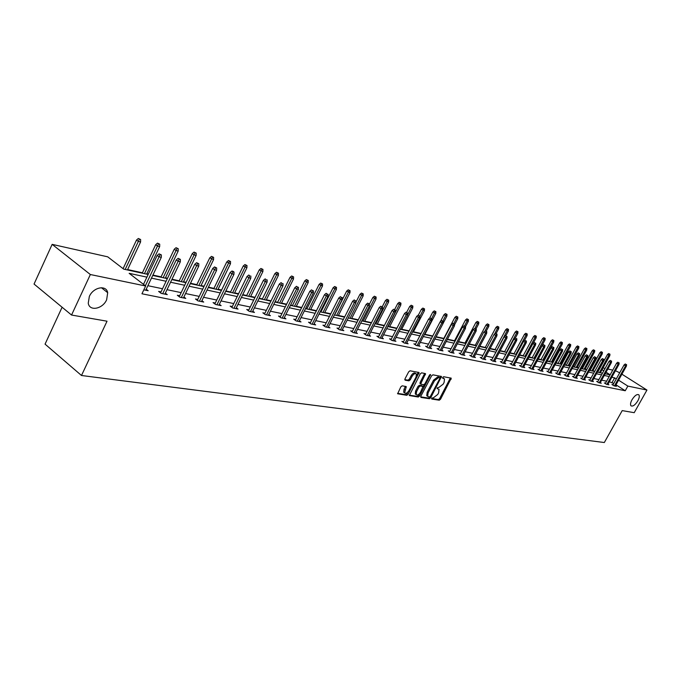 <?xml version="1.0" encoding="UTF-8"?>
<svg xmlns="http://www.w3.org/2000/svg" width="681" height="681" viewBox="0 0 681 681"><rect width="100%" height="100%" fill="white"/><g stroke="black" fill="none" stroke-linecap="round" stroke-linejoin="round"><path stroke-width="1.02" d="M106.653 299.751L107.692 292.694C106.372 284.607 93.271 287.178 89.339 296.448L88.258 303.173C89.39 311.634 102.72 309.046 106.653 299.751M637.825 400.871C639.348 397.968 639.68 395.942 638.812 394.784C636.948 393.924 634.675 395.584 631.994 399.756C630.478 402.641 630.146 404.667 630.998 405.816C632.862 406.693 635.135 405.05 637.825 400.871M431.728 398.215L431.814 399.075L439.279 400.198L440.556 399.194L451.248 378.168L443.629 376.729L442.718 377.427L442.641 378.193L444.497 378.917L444.106 382.424L443.22 384.101L439.092 387.293L437.219 387.838L437.134 388.596L439.024 389.319L438.624 392.784L437.747 394.452L433.61 397.661L431.728 398.215M402.19 385.812L400.828 386.851L397.653 393.78L406.804 395.303L408.149 394.265L419.096 372.507L410.039 370.796L408.677 371.826L404.974 378.908L405.127 380.194L408.923 380.832L410.277 379.802L412.107 376.304C413.716 373.843 415.146 373.077 416.406 373.997L416.082 376.985L408.958 390.588C407.315 393.073 405.876 393.839 404.625 392.886L406.268 386.595L402.19 385.812M621.915 374.192L646.95 390.051L634.215 412.686L622.213 410.609L604.319 442.531L81.49 375.495L107.028 321.202L71.548 315.039L90.352 274.528L52.148 244.36L107.709 256.831L123.729 269.148L148.177 274.469M646.95 390.051L627.856 386.093L618.578 380.177M146.909 277.141L129.16 273.328L145.64 286.003L141.954 293.783L625.252 390.749L627.856 386.093M145.64 286.003L90.352 274.528M420.858 396.197L420.986 397.44L429.456 398.717L430.758 397.704L441.518 376.457L432.895 374.831L431.584 375.835L420.858 396.197M418.262 397.032L409.332 395.55L420.271 373.852L421.607 372.839L425.548 373.648L421.054 383.088L420.935 384.195L423.625 384.748L424.944 383.735L429.49 375.103L430.588 374.499L419.59 396.01L418.262 397.032L417.342 396.368L409.247 395.142M71.548 315.039L34.05 284.054L52.148 244.36M615.445 370.728L619.701 372.788M62.107 307.242L45.057 344.135L81.49 375.495M594.768 371.273L592.87 370.856M590.189 370.277L589.576 370.141M586.792 369.536L585.107 369.17M582.4 368.583L581.472 368.378M578.654 367.766L577.19 367.442M574.449 366.846L573.189 366.574M570.346 365.952L569.112 365.688M566.345 365.084L564.736 364.735M561.859 364.105L560.872 363.892M558.071 363.279L556.105 362.854M553.193 362.224L552.461 362.062M549.635 361.449L547.294 360.939M544.34 360.292L543.872 360.189M541.012 359.568L538.279 358.972M532.21 357.653L529.077 356.972M523.229 355.695L519.663 354.92M514.044 353.694L510.043 352.826M504.664 351.66L500.203 350.681M495.078 349.566L490.141 348.493M485.281 347.438L479.841 346.246M475.261 345.258L469.294 343.956M465.021 343.02L458.509 341.607M454.542 340.738L447.451 339.198M443.816 338.406L436.129 336.737M432.741 335.997L424.91 334.294M421.096 333.46L413.444 331.792M409.162 330.864L401.705 329.238M396.921 328.199L389.668 326.616M384.373 325.467L377.334 323.935M371.494 322.658L364.684 321.177M358.283 319.781L351.719 318.359M344.714 316.827L338.406 315.456M330.779 313.796L324.752 312.485M321.049 311.677L320.317 311.523M316.461 310.681L310.732 309.429M306.969 308.612L305.667 308.331M301.751 307.48L296.329 306.297M292.515 305.463L290.6 305.054M286.624 304.186L281.542 303.079M277.661 302.236L275.107 301.674M271.064 300.798L266.339 299.768M262.398 298.908L259.163 298.21M255.06 297.308L250.702 296.363M246.709 295.494L242.759 294.635M238.58 293.724L234.622 292.864M230.561 291.979L225.862 290.957M221.614 290.029L218.082 289.263M213.953 288.361L208.446 287.161M204.13 286.224L201.057 285.552M196.852 284.641L190.501 283.253M186.109 282.3L183.512 281.738M179.248 280.802L172.004 279.227M167.535 278.257L165.449 277.805M161.108 276.852L152.91 275.073M148.364 274.085L146.824 273.745M142.406 272.783L127.619 269.565M603.008 367.944L605.111 368.412M607.835 369.025L612.755 370.132M616.373 378.772L611.904 377.104M609.206 376.525L604.26 375.461M601.536 374.873L596.471 373.784M593.704 373.197L588.512 372.073M585.72 371.477L580.391 370.328M577.573 369.723L572.108 368.549M569.256 367.936L563.647 366.727M560.761 366.114L555.006 364.871M552.087 364.25L546.179 362.973M543.225 362.343L537.164 361.041M534.176 360.394L527.945 359.057M524.923 358.41L518.53 357.031M515.466 356.376L508.894 354.963M505.796 354.299L499.045 352.843M495.913 352.171L488.975 350.681M485.791 349.991L478.666 348.459M475.449 347.77L468.111 346.195M464.851 345.497L457.309 343.871M454.006 343.164L446.251 341.496M442.897 340.772L434.912 339.061M431.524 338.329L423.31 336.559M419.871 335.827L411.409 334.005M407.919 333.256L399.202 331.383M395.67 330.617L386.689 328.693M383.105 327.919L373.852 325.935M370.217 325.152L360.683 323.1M356.989 322.309L347.157 320.189M343.411 319.389L333.264 317.21M329.468 316.393L318.997 314.137M315.141 313.311L304.339 310.987M300.415 310.144L289.255 307.744M285.279 306.893L273.753 304.416M269.71 303.539L257.801 300.985M253.69 300.1L241.372 297.452M237.201 296.55L224.466 293.817M220.218 292.907L207.041 290.072M202.725 289.144L189.088 286.207M184.687 285.262L170.565 282.232M166.096 281.27L151.463 278.12M610.159 374.805L606.073 372.201M603.817 370.762L602.064 369.647M152.731 275.456L167.356 278.631M171.825 279.602L185.939 282.675M190.322 283.628L203.951 286.59M208.275 287.527L221.436 290.387M225.683 291.315L238.41 294.081M242.581 294.984L254.89 297.665M258.993 298.55L270.893 301.138M274.937 302.024L286.454 304.526M290.429 305.386L301.581 307.812M305.497 308.663L316.299 311.013M320.155 311.847L330.617 314.12M334.414 314.945L344.552 317.15M348.289 317.967L358.121 320.104M361.807 320.904L371.332 322.973M374.967 323.764L384.212 325.773M387.795 326.548L396.768 328.506M400.3 329.272L409.009 331.162M412.49 331.919L420.943 333.758M424.382 334.507L432.588 336.286M435.985 337.027L443.961 338.763M447.306 339.487L455.053 341.172M458.356 341.888L465.889 343.53M469.149 344.237L476.479 345.829M479.688 346.527L486.821 348.076M489.988 348.766L496.926 350.272M500.058 350.953L506.8 352.417M509.899 353.09L516.462 354.52M519.526 355.184L525.911 356.572M528.933 357.236L535.155 358.581M538.143 359.236L544.204 360.547M547.149 361.194L553.057 362.471M555.968 363.109L561.723 364.361M564.6 364.982L570.21 366.199M573.053 366.821L578.518 368.012M581.336 368.625L586.656 369.783M589.448 370.387L594.632 371.511M597.39 372.115L602.455 373.214M605.179 373.809L610.116 374.882M613.794 383.412L609.316 381.76M606.609 381.198L601.655 380.168M598.922 379.598L593.841 378.542M591.074 377.964L585.864 376.882M583.064 376.295L577.726 375.18M574.9 374.593L569.418 373.452M566.558 372.856L560.931 371.69M558.045 371.085L552.274 369.885M549.346 369.272L543.421 368.046M540.467 367.425L534.381 366.165M531.384 365.535L525.145 364.241M522.114 363.603L515.704 362.275M512.631 361.637L506.051 360.266M502.944 359.619L496.177 358.206M493.027 357.551L486.072 356.103M482.889 355.439L475.738 353.95M472.52 353.277L465.166 351.754M461.897 351.073L454.338 349.498M451.026 348.808L443.254 347.191M439.9 346.493L431.89 344.824M428.494 344.118L420.254 342.398M416.815 341.683L408.328 339.921M404.837 339.189L396.104 337.376M392.562 336.635L383.565 334.763M379.972 334.013L370.694 332.081M367.05 331.324L357.499 329.332M353.797 328.565L343.939 326.514M340.194 325.731L330.021 323.62M326.216 322.82L315.729 320.64M311.855 319.832L301.028 317.584M297.103 316.767L285.926 314.435M281.934 313.609L270.391 311.2M266.339 310.357L254.405 307.872M250.285 307.012L237.95 304.45M233.762 303.573L221.002 300.917M216.754 300.032L203.551 297.282M199.227 296.388L185.564 293.545M181.155 292.626L167.007 289.68M162.529 288.744L147.871 285.697M612.134 382.347L614.713 377.708M625.252 390.749L615.99 384.825M146.202 289.221L148.169 290.736L143.819 289.842M165.347 293.17L167.262 294.626L161.201 293.392L158.63 291.417L161.022 291.911M183.904 296.993L185.768 298.406L179.895 297.214L177.332 295.265L179.665 295.741M201.899 300.704L203.721 302.075L198.026 300.908L195.473 298.985L197.745 299.453M219.359 304.305L221.138 305.624L215.613 304.501L213.068 302.602L215.281 303.054M236.307 307.795L238.044 309.08L232.681 307.982L230.144 306.11L232.306 306.552M252.77 311.183L254.464 312.434L249.255 311.37L246.735 309.514L248.846 309.94M268.765 314.477L270.425 315.686L265.36 314.656L262.849 312.817L264.909 313.243M284.309 317.678L285.926 318.853L281.006 317.848L278.512 316.035L280.521 316.452M299.427 320.794L301.011 321.934L296.218 320.955L293.732 319.159L295.699 319.568M314.128 323.815L315.678 324.931L311.021 323.977L308.544 322.207L310.468 322.598M328.429 326.761L329.953 327.842L325.416 326.914L322.956 325.16L324.837 325.552M342.356 329.63L343.845 330.677L339.427 329.774L336.984 328.046L338.823 328.421M355.925 332.413L357.372 333.443L353.081 332.566L350.647 330.847L352.443 331.213M369.136 335.129L370.558 336.133L366.369 335.273L363.952 333.579L365.714 333.937M382.007 337.776L383.403 338.755L379.317 337.921L376.916 336.244L378.645 336.593M394.554 340.364L395.925 341.309L391.941 340.5L389.558 338.832L391.243 339.181M406.795 342.875L408.132 343.803L404.25 343.011L401.875 341.368L403.535 341.709M418.73 345.327L420.041 346.229L416.261 345.463L413.895 343.837L415.521 344.169M430.375 347.719L431.66 348.604L427.966 347.855L425.625 346.237L427.208 346.569M441.739 350.06L443.008 350.919L439.398 350.187L437.066 348.587L438.624 348.91M452.839 352.341L454.082 353.184L450.558 352.46L448.243 350.885L449.766 351.2M463.676 354.563L464.893 355.388L461.454 354.69L459.147 353.124L460.645 353.43M474.257 356.742L475.457 357.542L472.095 356.861L469.805 355.312L471.278 355.618M484.6 358.861L485.774 359.653L482.497 358.981L480.216 357.448L481.663 357.746M494.712 360.939L495.862 361.713L492.661 361.058L490.397 359.542L491.81 359.832M504.595 362.973L505.728 363.722L502.587 363.084L500.339 361.585L501.735 361.866M514.257 364.956L515.372 365.688L512.308 365.067L510.069 363.577L511.431 363.858M523.706 366.897L524.804 367.621L521.808 367.008L519.577 365.535L520.922 365.808M532.959 368.796L534.032 369.502L531.095 368.906L528.89 367.442L530.21 367.714M542.008 370.651L543.063 371.349L540.195 370.762L537.999 369.315L539.292 369.579M550.861 372.464L551.908 373.154L549.09 372.575L546.911 371.145L548.188 371.409M559.535 374.252L560.557 374.916L557.807 374.354L555.636 372.933L556.888 373.197M568.022 375.989L569.035 376.644L566.337 376.099L564.183 374.695L565.417 374.942M576.339 377.7L577.335 378.338L574.696 377.802L572.551 376.406L573.76 376.661M584.494 379.368L585.464 379.998L582.876 379.47L580.748 378.091L581.94 378.338M592.47 381.011L593.432 381.624L590.895 381.113L588.784 379.743L589.959 379.981M600.302 382.611L601.246 383.224L598.761 382.713L596.658 381.36L597.807 381.598M607.971 384.186L608.899 384.782L606.465 384.288L604.37 382.943L605.511 383.173M615.488 385.727L616.407 386.314L614.015 385.829L611.938 384.493L613.062 384.722M443.893 378.491L442.837 377.819L443.765 378.466M431.609 398.521L438.36 399.543L439.645 398.547L450.413 377.929M439.9 377.989L440.684 376.21M420.645 396.861L428.536 398.062L429.915 396.895M429.498 397.032L430.409 396.325L439.764 378.627L439.679 377.751L438.658 377.572L434.478 380.781L428.068 392.937L427.677 396.385L429.498 397.032M438.93 377.231L439.679 377.751M427.396 396.189L426.749 395.729L427.149 392.282L433.55 380.134L437.73 376.925L438.751 377.104M420.909 384.152L419.998 383.531L420.117 382.433L424.706 373.384M424.408 384.425L423.131 386.851M419.632 393.499L418.662 395.346L419.59 396.01M416.525 391.711L416.193 394.614C417.41 395.525 418.824 394.759 420.432 392.316L423.037 386.493L420.347 385.94L419.019 386.961L416.525 391.711L415.589 391.047L415.265 393.95L415.836 394.359M422.135 385.872L422.79 386.34M415.589 391.047L418.083 386.297L419.411 385.284L421.854 385.684M417.342 396.368L418.662 395.346M404.293 392.656L403.688 392.213L404.02 389.294L405.416 386.331M415.819 373.588L415.461 373.333C414.21 372.413 412.78 373.179 411.162 375.64L412.107 376.304M404.761 379.623L407.987 380.16L409.341 379.13L411.162 375.64M416.542 375.818L418.253 372.243M397.559 393.371L405.876 394.631L408.208 391.711M609.963 354.188L608.661 353.55L609.963 354.188L609.81 355.652L607.469 354.512L597.697 372.175M609.486 354.069L599.476 372.567M609.81 355.652L600.344 372.754M607.469 354.512L608.661 353.55M626.111 364.505L625.277 363.977L626.111 364.505L625.575 365.893L626.426 366.097L615.283 386.093M614.424 385.914L625.575 365.893L624.068 364.948L612.857 385.088M625.277 363.977L624.068 364.948M626.426 366.097L626.588 364.616M602.421 352.341L601.102 351.702L602.421 352.341L602.268 353.831L599.901 352.673L590.052 370.515M601.936 352.222L591.849 370.907M602.268 353.831L592.734 371.102M599.901 352.673L601.102 351.702M594.734 350.468L593.398 349.813L594.734 350.468L594.581 351.966L592.181 350.8L582.264 368.821M594.232 350.34L584.068 369.213M594.581 351.966L584.97 369.408M592.181 350.8L593.398 349.813M618.663 362.752L617.82 362.215L618.663 362.752L618.118 364.148L618.986 364.352L607.767 384.552M606.89 384.373L618.118 364.148L616.603 363.194L605.307 383.548M617.82 362.215L616.603 363.194M618.986 364.352L619.148 362.862M611.07 360.956L610.219 360.419L611.07 360.956L610.516 362.377L611.402 362.581L600.089 382.986M599.195 382.807L610.516 362.377L608.993 361.407L597.603 381.973M610.219 360.419L608.993 361.407M611.402 362.581L611.564 361.075M586.886 348.544L585.541 347.897L586.886 348.544L586.741 350.06L584.315 348.885L574.313 367.093M586.375 348.425L576.126 367.493M586.741 350.06L577.054 367.689M584.315 348.885L585.541 347.897M603.315 359.125L602.464 358.589L603.315 359.125L602.762 360.564L603.664 360.768L592.266 381.386M591.346 381.207L602.762 360.564L601.221 359.585L589.746 380.364M602.464 358.589L601.221 359.585M603.664 360.768L603.817 359.245M578.884 346.595L577.522 345.931L578.884 346.595L578.739 348.119L576.279 346.935L566.209 365.331M578.365 346.467L568.031 365.731M578.739 348.119L568.975 365.935M576.279 346.935L577.522 345.931M595.407 357.261L594.547 356.716L595.407 357.261L594.845 358.708L595.764 358.921L584.272 379.76M583.345 379.572L594.845 358.708L593.296 357.729L581.727 378.73M594.547 356.716L593.296 357.729M595.764 358.921L595.918 357.389M570.721 344.595L569.342 343.931L570.721 344.595L570.567 346.144L568.09 344.944L557.935 363.535M570.184 344.467L559.773 363.935M570.567 346.144L560.735 364.148M568.09 344.944L569.342 343.931M587.337 355.363L586.469 354.81L587.337 355.363L586.767 356.818L587.703 357.04L576.126 378.091M575.173 377.904L586.767 356.818L585.209 355.831L573.547 377.053M586.469 354.81L585.209 355.831M587.703 357.04L587.856 355.482M562.378 342.56L560.982 341.888L562.378 342.56L562.234 344.126L559.722 342.909L549.49 361.696M561.842 342.432L551.338 362.105M562.234 344.126L552.325 362.318M559.722 342.909L560.982 341.888M579.097 353.422L578.229 352.86L579.097 353.422L578.518 354.895L579.48 355.116L567.801 376.397M566.83 376.201L578.518 354.895L576.952 353.89L565.196 375.35M578.229 352.86L576.952 353.89M579.48 355.116L579.633 353.541M553.874 340.483L552.461 339.802L553.874 340.483L553.73 342.066L551.184 340.832L540.876 359.823M553.321 340.347L542.731 360.232M553.73 342.066L543.736 360.445M551.184 340.832L552.461 339.802M570.687 351.43L569.81 350.877L570.687 351.43L570.099 352.92L571.078 353.15L559.305 374.661M558.318 374.456L570.099 352.92L568.524 351.915L556.666 373.605M569.81 350.877L568.524 351.915M571.078 353.15L571.231 351.566M545.183 338.363L543.753 337.665L545.183 338.363L545.038 339.955L542.468 338.712L532.074 357.917M544.621 338.219L533.947 358.317M545.038 339.955L534.968 358.546M542.468 338.712L543.753 337.665M562.089 349.404L561.212 348.842L562.089 349.404L561.493 350.911L562.497 351.149L550.631 372.89M549.618 372.686L561.493 350.911L559.91 349.898L547.958 371.826M561.212 348.842L559.91 349.898M562.497 351.149L562.642 349.54M536.305 336.193L534.857 335.495L536.305 336.193L536.16 337.81L533.563 336.55L523.085 355.959M535.734 336.048L524.966 356.367M536.16 337.81L533.138 343.403M533.563 336.55L534.857 335.495M527.239 333.979L525.775 333.273L527.239 333.979L527.103 335.605L524.464 334.337L513.9 353.967M526.651 333.835L515.798 354.375M527.103 335.605L524.353 340.713M524.464 334.337L525.775 333.273M517.977 331.715L516.496 331L517.977 331.715L517.832 333.367L515.168 332.081L504.527 351.924M517.373 331.57L506.434 352.341M517.832 333.367L515.347 338.006M515.168 332.081L516.496 331M508.511 329.4L507.005 328.676L508.511 329.4L508.367 331.068L505.668 329.766L494.934 349.838M507.898 329.255L496.858 350.255M508.367 331.068L505.855 335.767M505.668 329.766L507.005 328.676M498.832 327.033L497.309 326.301L498.832 327.033L498.696 328.727L495.955 327.408L485.136 347.71M498.203 326.88L494.576 334.048M498.696 328.727L496.151 333.486M495.955 327.408L497.309 326.301M488.932 324.616L487.392 323.875L488.932 324.616L488.796 326.327L486.03 324.99L475.117 345.531M488.294 324.462L484.957 331.102M488.796 326.327L486.183 331.247M486.03 324.99L487.392 323.875M478.811 322.147L477.253 321.398L478.811 322.147L478.675 323.875L475.866 322.522L464.868 343.309M478.156 321.985L474.912 328.455M478.675 323.875L475.985 328.957M475.866 322.522L477.253 321.398M468.451 319.619L466.877 318.853L468.451 319.619L468.324 321.364L465.481 320.002L454.389 341.028M467.779 319.449L464.51 326.003M468.324 321.364L465.549 326.625M465.481 320.002L466.877 318.853M457.853 317.031L456.253 316.256L457.853 317.031L457.726 318.802L454.848 317.414L443.663 338.695M457.172 316.861L453.827 323.552M457.726 318.802L454.533 324.871M454.848 317.414L456.253 316.256M447.008 314.375L445.383 313.6L447.008 314.375L446.881 316.171L443.961 314.767L440.352 321.662M446.302 314.205L442.871 321.1M446.881 316.171L443.203 323.194M443.961 314.767L445.383 313.6M553.312 347.336L552.427 346.765L553.312 347.336L552.708 348.859L553.73 349.098L541.77 371.085M540.74 370.873L552.708 348.859L551.108 347.829L539.054 370.013M552.427 346.765L551.108 347.829M553.73 349.098L553.883 347.472M544.34 345.224L543.447 344.646L544.34 345.224L543.727 346.757L544.774 347.004L532.721 369.23M531.657 369.017L543.727 346.757L542.127 345.727L529.971 368.157M543.447 344.646L542.127 345.727M544.774 347.004L544.919 345.361M535.172 343.062L534.279 342.483L535.172 343.062L534.551 344.612L535.624 344.867L523.468 367.348M522.387 367.127L534.551 344.612L532.934 343.573L520.684 366.259M534.279 342.483L532.934 343.573M535.624 344.867L535.768 343.198M525.809 340.849L524.898 340.27L525.809 340.849L525.17 342.424L526.268 342.679L514.01 365.416M512.904 365.186L525.17 342.424L523.544 341.368L511.184 364.326M524.898 340.27L523.544 341.368M526.268 342.679L526.413 340.994M516.224 338.593L515.313 337.997L516.224 338.593L515.585 340.177L516.7 340.44L504.34 363.441M503.208 363.211L515.585 340.177L513.942 339.112L501.48 362.343M515.313 337.997L513.942 339.112M516.7 340.44L516.845 338.738M506.426 336.278L505.506 335.682L506.426 336.278L505.77 337.887L506.919 338.151L494.457 361.424M493.299 361.185L505.77 337.887L504.127 336.814L491.554 360.317M505.506 335.682L504.127 336.814M506.919 338.151L507.056 336.431M496.398 333.92L495.479 333.315L496.398 333.92L495.734 335.537L496.909 335.81L484.336 359.355M483.161 359.117L495.734 335.537L494.083 334.456L481.399 358.24M495.479 333.315L494.083 334.456M496.909 335.81L497.045 334.073M486.14 331.494L485.212 330.889L486.14 331.494L485.468 333.137L486.668 333.418L473.993 357.244M472.784 356.997L485.468 333.137L483.799 332.039L471.005 356.12M485.212 330.889L483.799 332.039M486.668 333.418L486.804 331.656M475.636 329.025L474.708 328.404L475.636 329.025L474.955 330.677L476.181 330.966L463.403 355.082M462.161 354.827L474.955 330.677L473.278 329.57L460.373 353.95M474.708 328.404L473.278 329.57M476.181 330.966L476.317 329.178M464.885 326.488L463.948 325.867L464.885 326.488L464.195 328.165L465.446 328.455L452.559 352.869M451.29 352.613L464.195 328.165L462.51 327.05L449.486 351.736M463.948 325.867L462.51 327.05M465.446 328.455L465.583 326.65M435.9 311.66L434.257 310.876L435.9 311.66L435.78 313.481L432.818 312.06L429.566 318.291M435.185 311.489L431.652 318.589M435.78 313.481L424.757 334.584M432.818 312.06L434.257 310.876M453.878 323.892L452.933 323.262L453.878 323.892L453.171 325.586L454.457 325.884L441.458 350.604M440.156 350.34L453.171 325.586L451.477 324.462L438.334 349.455M452.933 323.262L451.477 324.462M454.457 325.884L454.593 324.054M424.527 308.885L422.858 308.084L424.527 308.885L424.408 310.723L421.403 309.285L418.381 315.099M423.786 308.706L419.922 316.469M424.408 310.723L413.29 332.09M421.403 309.285L422.858 308.084M442.599 321.228L441.646 320.598L442.599 321.228L441.884 322.947L443.195 323.254L430.086 348.28M428.749 348.008L441.884 322.947L440.173 321.807L426.919 347.131M441.646 320.598L440.173 321.807M443.195 323.254L443.331 321.406M412.873 306.041L411.179 305.224L412.873 306.041L412.754 307.897L409.707 306.441L406.659 312.332M412.116 305.854L407.732 314.648M412.754 307.897L401.543 329.544M409.707 306.441L411.179 305.224M431.039 318.504L430.086 317.865L431.039 318.504L430.307 320.24L431.66 320.555L418.432 345.905M417.07 345.625L430.307 320.24L428.596 319.091L415.214 344.739M430.086 317.865L428.596 319.091M431.66 320.555L431.788 318.682M400.93 303.122L399.219 302.296L400.93 303.122L400.82 305.003L397.73 303.53L394.614 309.574M400.156 302.934L388.102 326.616M400.82 305.003L389.515 326.923M397.73 303.53L399.219 302.296M419.19 315.712L418.228 315.065L419.19 315.712L418.449 317.465L419.836 317.789L406.489 343.462M405.093 343.181L418.449 317.465L416.721 316.307L403.22 342.296M418.228 315.065L416.721 316.307M419.836 317.789L419.956 315.89M388.689 300.134L386.953 299.3L388.689 300.134L388.579 302.041L385.446 300.542L382.228 306.816M387.898 299.938L375.733 323.926M388.579 302.041L377.172 324.241M385.446 300.542L386.953 299.3M407.042 312.843L406.072 312.196L407.042 312.843L406.293 314.622L407.706 314.954L394.239 340.968M392.809 340.67L406.293 314.622L404.548 313.447L390.928 339.793M406.072 312.196L404.548 313.447M407.706 314.954L407.834 313.03M376.142 297.061L374.371 296.218L376.142 297.061L376.031 299.002L372.847 297.486L369.519 303.998L367.689 303.13L369.528 303.998L369.417 306.007L355.584 333.077M375.325 296.865L363.05 321.168M376.031 299.002L364.531 321.492M372.847 297.486L374.371 296.218M394.58 309.906L393.609 309.251L394.58 309.906L393.814 311.711L395.269 312.051L381.683 338.406M380.219 338.099L393.814 311.711L392.069 310.519L378.321 337.223M393.609 309.251L392.069 310.519M395.269 312.051L395.389 310.102M363.262 293.92L361.475 293.06L363.262 293.92L363.16 295.877L359.934 294.345L356.01 302.041M362.428 293.715L350.034 318.342M363.16 295.877L351.558 318.674M359.934 294.345L361.475 293.06M381.794 306.893L380.815 306.229L381.794 306.893L381.019 308.714L382.509 309.063L368.804 335.776M367.297 335.469L381.019 308.714L379.257 307.514L365.382 334.584M380.815 306.229L379.257 307.514M382.509 309.063L382.628 307.088M350.06 290.693L348.238 289.825L350.06 290.693L349.949 292.677L346.672 291.119L334.592 314.988M349.2 290.481L336.686 315.439M349.949 292.677L338.244 315.78M346.672 291.119L348.238 289.825M336.499 287.382L334.652 286.497L336.499 287.382L336.397 289.399L333.069 287.816L320.879 312.009M335.614 287.161L322.99 312.468M336.397 289.399L324.59 312.809M333.069 287.816L334.652 286.497M322.573 283.977L320.7 283.083L322.573 283.977L322.479 286.02L319.1 284.42L306.808 308.944M321.67 283.756L308.927 309.404M322.479 286.02L310.57 309.761M319.1 284.42L320.7 283.083M308.28 280.487L306.373 279.576L308.28 280.487L308.187 282.555L304.748 280.93L292.345 305.803M307.344 280.257L294.481 306.263M308.187 282.555L296.167 306.637M304.748 280.93L306.373 279.576M293.588 276.895L291.647 275.975L293.588 276.895L293.502 278.997L290.012 277.346L277.49 302.577M292.634 276.665L279.636 303.036M293.502 278.997L281.372 303.42M290.012 277.346L291.647 275.975M278.486 273.209L276.512 272.272L278.486 273.209L278.401 275.345L274.852 273.66L262.228 299.257M277.499 272.97L264.381 299.725M278.401 275.345L266.169 300.108M274.852 273.66L276.512 272.272M262.96 269.412L260.951 268.467L262.96 269.412L262.883 271.583L259.274 269.872L246.531 295.843M261.947 269.165L248.701 296.312M262.883 271.583L250.531 296.712M259.274 269.872L260.951 268.467M246.982 265.513L244.947 264.551L246.982 265.513L246.914 267.71L243.245 265.982L230.391 292.336M245.943 265.258L232.57 292.813M246.914 267.71L234.451 293.222M243.245 265.982L244.947 264.551M230.544 261.495L228.475 260.517L230.544 261.495L230.476 263.726L226.747 261.972L213.774 288.727M229.471 261.232L215.971 289.204M230.476 263.726L217.903 289.621M226.747 261.972L228.475 260.517M213.621 257.358L211.51 256.371L213.621 257.358L213.562 259.631L209.765 257.844L196.681 285.007M212.523 257.095L198.878 285.484M213.562 259.631L200.878 285.918M209.765 257.844L211.51 256.371M369.417 306.007L366.114 304.433L352.111 331.877M368.676 303.803L354.035 332.762M367.689 303.13L366.114 304.433M355.201 300.619L354.214 299.938L355.201 300.619L354.392 302.492L355.967 302.858L342.015 330.302M340.423 329.979L354.392 302.492L352.613 301.266L338.483 329.102M354.214 299.938L352.613 301.266M355.967 302.858L356.078 300.832M341.368 297.359L340.372 296.669L341.368 297.359L340.543 299.257L342.16 299.631L328.08 327.459M326.446 327.127L340.543 299.257L338.755 298.014L324.479 326.25M340.372 296.669L338.755 298.014M342.16 299.631L342.262 297.571M327.152 294.005L326.148 293.315L327.152 294.005L326.31 295.929L327.97 296.32L313.762 324.539M312.085 324.199L326.31 295.929L324.514 294.677L310.102 323.322M326.148 293.315L324.514 294.677M327.97 296.32L328.072 294.226M312.536 290.557L311.532 289.859L312.536 290.557L311.685 292.507L313.388 292.907L299.053 321.534M297.325 321.185L311.685 292.507L309.872 291.238L295.333 320.308M311.532 289.859L309.872 291.238M313.388 292.907L313.49 290.787M297.512 287.016L296.499 286.309L297.512 287.016L296.644 288.991L298.397 289.399L283.926 318.444M282.155 318.087L296.644 288.991L294.822 287.714L280.138 317.218M296.499 286.309L294.822 287.714M298.397 289.399L298.491 287.246M282.062 283.373L281.04 282.658L282.062 283.373L281.168 285.373L282.981 285.799L268.374 315.269M266.543 314.894L281.168 285.373L279.338 284.079L264.517 314.043M281.04 282.658L279.338 284.079M282.981 285.799L283.066 283.611M266.16 279.627L265.139 278.895L266.16 279.627L265.25 281.653L267.105 282.087L252.37 312M250.489 311.617L265.25 281.653L263.411 280.342L248.437 310.766M265.139 278.895L263.411 280.342M267.105 282.087L267.19 279.865M249.782 275.762L248.761 275.03L249.782 275.762L248.854 277.822L250.77 278.265L235.898 308.638M233.966 308.246L248.854 277.822L247.007 276.495L231.889 307.403M248.761 275.03L247.007 276.495M250.77 278.265L250.846 276.018M232.928 271.787L234.017 272.042L232.987 271.302L231.889 271.047L232.928 271.787L231.974 273.873L233.949 274.332L218.933 305.182M216.941 304.773L231.974 273.873L230.118 272.536L214.856 303.939M231.889 271.047L230.118 272.536M233.949 274.332L234.017 272.042M196.196 253.102L194.042 252.089L196.196 253.102L196.137 255.409L194.094 254.915L192.28 253.587L179.069 281.176M195.055 252.83L181.282 281.662M196.137 255.409L183.334 282.104M192.28 253.587L194.042 252.089M215.554 267.693L216.677 267.956L214.515 266.935L215.554 267.693L214.583 269.804L216.618 270.28L201.457 301.615M199.405 301.189L214.583 269.804L212.719 268.45L197.303 300.364M214.515 266.935L212.719 268.45M216.618 270.28L216.677 267.956M178.235 248.718L176.047 247.688L178.235 248.718L178.184 251.059L176.081 250.548L174.251 249.212L160.929 277.235M177.06 248.429L163.151 277.72M178.184 251.059L165.27 278.18M174.251 249.212L176.047 247.688M197.643 263.47L198.809 263.743L196.596 262.704L197.643 263.47L196.656 265.616L198.75 266.101L183.444 297.938M181.333 297.503L196.656 265.616L194.783 264.245L179.205 296.686M196.596 262.704L194.783 264.245M198.75 266.101L198.809 263.743M159.72 244.19L157.49 243.151L159.72 244.19L159.677 246.573L157.507 246.045L155.677 244.692L142.227 273.175M158.511 243.9L144.457 273.66M159.677 246.573L146.645 274.128M155.677 244.692L157.49 243.151M179.171 259.112L180.371 259.393L178.124 258.337L179.171 259.112L178.158 261.291L180.329 261.793L164.879 294.141M162.699 293.698L178.158 261.291L176.277 259.904L160.554 292.898M178.124 258.337L176.277 259.904M180.329 261.793L180.371 259.393M140.626 239.525L138.354 238.469L140.626 239.525L140.592 241.942L138.354 241.406L136.515 240.035L123.091 268.654M139.375 239.227L125.185 269.463M140.592 241.942L127.432 269.957M136.515 240.035L138.354 238.469M160.112 254.617L161.354 254.907L159.065 253.834L160.112 254.617L159.082 256.831L161.312 257.35L145.725 290.234M145.359 285.79L159.082 256.831L157.192 255.426L143.495 284.352M159.065 253.834L157.192 255.426M161.312 257.35L161.354 254.907M450.201 378.627L451.12 379.266M439.645 398.547L440.556 399.194M438.36 399.543L439.279 400.198M440.471 376.916L441.399 377.563M429.839 397.049L430.758 397.704M428.536 398.062L429.456 398.717M437.73 376.925L438.658 377.572M433.55 380.134L434.478 380.781M427.149 392.282L428.068 392.937M424.493 374.107L425.429 374.763M420.117 382.433L421.054 383.088M429.737 374.746L430.503 375.274M419.411 385.284L420.347 385.94M418.083 386.297L419.019 386.961M405.204 387.021L406.14 387.693M404.02 389.294L404.957 389.966M409.341 379.13L410.277 379.802M407.987 380.16L408.923 380.832M418.04 372.967L418.977 373.631M407.221 393.601L408.149 394.265M405.876 394.631L406.804 395.303M101.418 287.722L107.692 292.694M438.913 377.206L439.713 377.759M426.749 395.729L427.677 396.385M419.998 383.531L420.935 384.195M415.265 393.95L416.193 394.614M422.109 385.838L422.833 386.348M403.688 392.213L404.625 392.886"/></g></svg>
